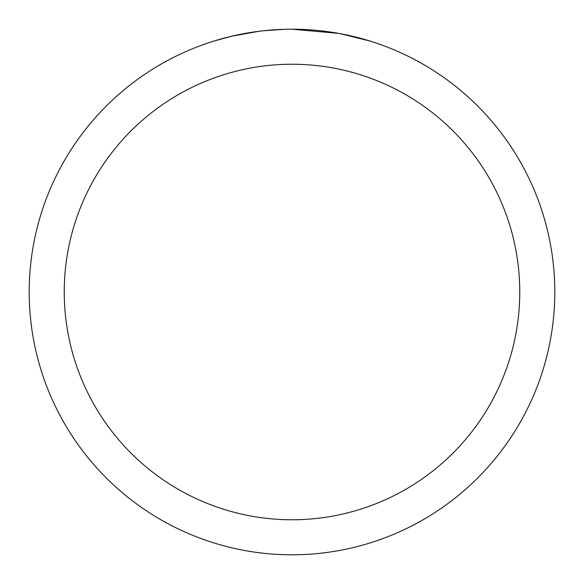 <?xml version="1.0" encoding="UTF-8"?>
<svg xmlns="http://www.w3.org/2000/svg" width="584" height="584" viewBox="0 0 584 584"><rect width="100%" height="100%" fill="white"/><g stroke="black" fill="none" stroke-linecap="round" stroke-linejoin="round"><path stroke-width="0.88" d="M297.241 29.251L300.899 29.353M324.361 31.2L325.471 31.339M292 29.2A262.8 262.8 0 0 1 554.8 292A262.8 262.8 0 0 1 292 554.8A262.8 262.8 0 0 1 29.2 292A262.8 262.8 0 0 1 292 29.2L338.683 33.383M339.924 33.609L370.073 41.07M292 64.24A227.76 227.76 0 0 1 519.76 292A227.76 227.76 0 0 1 292 519.76A227.76 227.76 0 0 1 64.24 292A227.76 227.76 0 0 1 292 64.24M262.362 30.879L259.157 31.259M213.934 41.07L231.549 36.252L259.157 31.266M252.711 32.156L257.544 31.47M285.08 29.288L263.596 30.74M272.735 29.908L276.918 29.638"/></g></svg>
